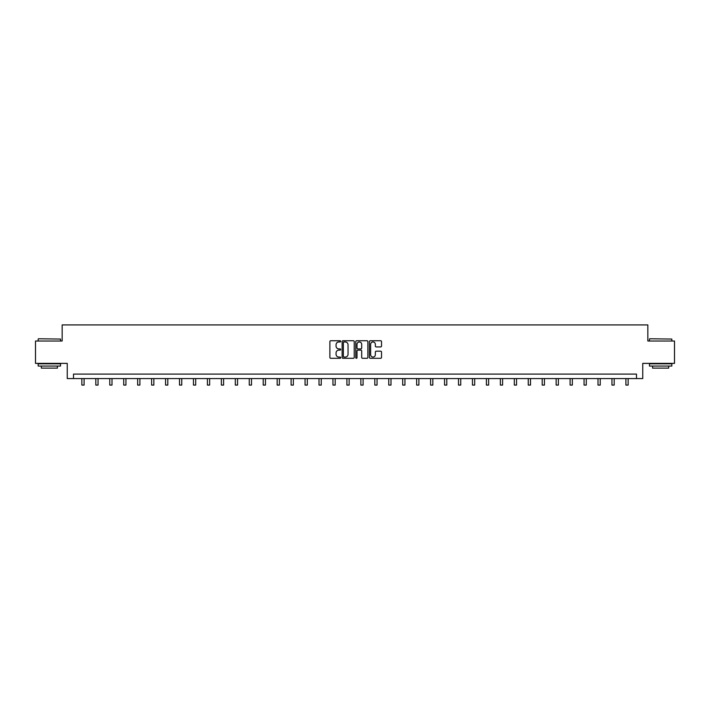 <?xml version="1.0" encoding="UTF-8"?>
<svg xmlns="http://www.w3.org/2000/svg" width="710" height="710" viewBox="0 0 710 710"><rect width="100%" height="100%" fill="white"/><g stroke="black" fill="none" stroke-linecap="round" stroke-linejoin="round"><path stroke-width="1.06" d="M340.693 341.35A0.612 0.612 0 0 0 340.081 340.738L330.753 340.738A0.879 0.879 0 0 0 329.875 341.616L329.875 357.414A0.879 0.879 0 0 0 330.753 358.293L340.081 358.293A0.612 0.612 0 0 0 340.693 357.68A0.612 0.612 0 0 0 340.081 357.059L338.874 357.059A2.804 2.804 0 0 1 336.061 354.255L336.061 352.941A2.804 2.804 0 0 1 338.874 350.128L340.081 350.128A0.612 0.612 0 0 0 340.693 349.515A0.612 0.612 0 0 0 340.081 348.903L338.874 348.903A2.804 2.804 0 0 1 336.061 346.089L336.061 344.776A2.804 2.804 0 0 1 338.874 341.963L340.081 341.963A0.612 0.612 0 0 0 340.693 341.35M380.649 346.924A0.879 0.879 0 0 0 381.527 346.045L381.527 341.616A0.879 0.879 0 0 0 380.649 340.738L370.292 340.738A0.879 0.879 0 0 0 369.413 341.616L369.413 357.414A0.879 0.879 0 0 0 370.292 358.293L380.649 358.293A0.879 0.879 0 0 0 381.527 357.414L381.527 352.062A0.879 0.879 0 0 0 380.649 351.184L376.22 351.184A0.879 0.879 0 0 0 375.341 352.062L375.341 354.716A2.352 2.352 0 0 1 372.99 357.059A2.352 2.352 0 0 1 370.647 354.716L370.647 344.314A2.352 2.352 0 0 1 372.99 341.963A2.352 2.352 0 0 1 375.341 344.314L375.341 346.045A0.879 0.879 0 0 0 376.22 346.924L380.649 346.924M636.497 378.572L642.754 378.572L642.754 363.378L674.5 363.378L674.5 341.022L647.848 341.022L647.848 324.923L62.152 324.923L62.152 341.022L35.5 341.022L35.5 363.378L67.246 363.378L67.246 378.572L636.497 378.572L636.497 374.108L73.503 374.108L73.503 378.572M354.228 341.616A0.879 0.879 0 0 0 353.358 340.738L343.001 340.738A0.879 0.879 0 0 0 342.122 341.616L342.122 357.414A0.879 0.879 0 0 0 343.001 358.293L353.358 358.293A0.879 0.879 0 0 0 354.228 357.414L354.228 341.616M356.642 340.738L366.999 340.738A0.879 0.879 0 0 1 367.878 341.616L367.878 357.414A0.879 0.879 0 0 1 366.999 358.293L362.57 358.293A0.879 0.879 0 0 1 361.692 357.414L361.692 351.006A0.879 0.879 0 0 0 360.813 350.128L357.875 350.128A0.879 0.879 0 0 0 356.997 351.006L356.997 357.68A0.612 0.612 0 0 1 356.385 358.293A0.612 0.612 0 0 1 355.772 357.68L355.772 341.616A0.879 0.879 0 0 1 356.642 340.738M343.959 341.963A0.612 0.612 0 0 0 343.347 342.584L343.347 356.447A0.612 0.612 0 0 0 343.959 357.059L345.237 357.059A2.804 2.804 0 0 0 348.042 354.255L348.042 344.776A2.804 2.804 0 0 0 345.237 341.963L343.959 341.963M361.692 344.359A2.352 2.352 0 0 0 359.349 342.007A2.352 2.352 0 0 0 356.997 344.359L356.997 348.024A0.879 0.879 0 0 0 357.875 348.903L360.813 348.903A0.879 0.879 0 0 0 361.692 348.024L361.692 344.359M81.863 378.572L81.863 385.077L84.1 385.077L84.1 378.572M38.447 338.785L60.536 339.052L38.447 338.785M49.363 366.058L38.18 366.058L38.18 363.822L60.536 363.822L60.536 366.058L49.363 366.058M57.412 366.058L57.412 368.117L41.313 368.117L41.313 366.058M649.73 338.785L671.82 339.052L649.73 338.785M660.637 366.058L649.464 366.058L649.464 363.822L671.82 363.822L671.82 366.058L660.637 366.058M668.687 366.058L668.687 368.117L652.588 368.117L652.588 366.058M95.814 378.572L95.814 385.077L98.051 385.077L98.051 378.572M109.766 378.572L109.766 385.077L112.002 385.077L112.002 378.572M123.718 378.572L123.718 385.077L125.945 385.077L125.945 378.572M137.66 378.572L137.66 385.077L139.897 385.077L139.897 378.572M151.612 378.572L151.612 385.077L153.848 385.077L153.848 378.572M165.563 378.572L165.563 385.077L167.8 385.077L167.8 378.572M179.515 378.572L179.515 385.077L181.751 385.077L181.751 378.572M193.457 378.572L193.457 385.077L195.694 385.077L195.694 378.572M207.409 378.572L207.409 385.077L209.645 385.077L209.645 378.572M221.36 378.572L221.36 385.077L223.597 385.077L223.597 378.572M235.312 378.572L235.312 385.077L237.548 385.077L237.548 378.572M249.263 378.572L249.263 385.077L251.5 385.077L251.5 378.572M263.206 378.572L263.206 385.077L265.442 385.077L265.442 378.572M277.157 378.572L277.157 385.077L279.394 385.077L279.394 378.572M291.109 378.572L291.109 385.077L293.345 385.077L293.345 378.572M305.06 378.572L305.06 385.077L307.297 385.077L307.297 378.572M319.012 378.572L319.012 385.077L321.239 385.077L321.239 378.572M332.954 378.572L332.954 385.077L335.191 385.077L335.191 378.572M346.906 378.572L346.906 385.077L349.142 385.077L349.142 378.572M360.858 378.572L360.858 385.077L363.094 385.077L363.094 378.572M374.809 378.572L374.809 385.077L377.045 385.077L377.045 378.572M388.76 378.572L388.76 385.077L390.988 385.077L390.988 378.572M402.703 378.572L402.703 385.077L404.94 385.077L404.94 378.572M416.655 378.572L416.655 385.077L418.891 385.077L418.891 378.572M430.606 378.572L430.606 385.077L432.843 385.077L432.843 378.572M444.558 378.572L444.558 385.077L446.794 385.077L446.794 378.572M458.5 378.572L458.5 385.077L460.737 385.077L460.737 378.572M472.452 378.572L472.452 385.077L474.688 385.077L474.688 378.572M486.403 378.572L486.403 385.077L488.64 385.077L488.64 378.572M500.355 378.572L500.355 385.077L502.591 385.077L502.591 378.572M514.306 378.572L514.306 385.077L516.543 385.077L516.543 378.572M528.249 378.572L528.249 385.077L530.485 385.077L530.485 378.572M542.2 378.572L542.2 385.077L544.437 385.077L544.437 378.572M556.152 378.572L556.152 385.077L558.388 385.077L558.388 378.572M570.103 378.572L570.103 385.077L572.34 385.077L572.34 378.572M584.055 378.572L584.055 385.077L586.283 385.077L586.283 378.572M597.997 378.572L597.997 385.077L600.234 385.077L600.234 378.572M611.949 378.572L611.949 385.077L614.185 385.077L614.185 378.572M625.9 378.572L625.9 385.077L628.137 385.077L628.137 378.572M38.18 341.022L38.18 339.052M43.283 363.822L43.283 363.378M55.442 363.822L55.442 363.378M60.536 341.022L60.536 339.052M649.464 341.022L649.464 339.052M654.558 363.822L654.558 363.378M666.717 363.822L666.717 363.378M671.82 341.022L671.82 339.052"/></g></svg>
